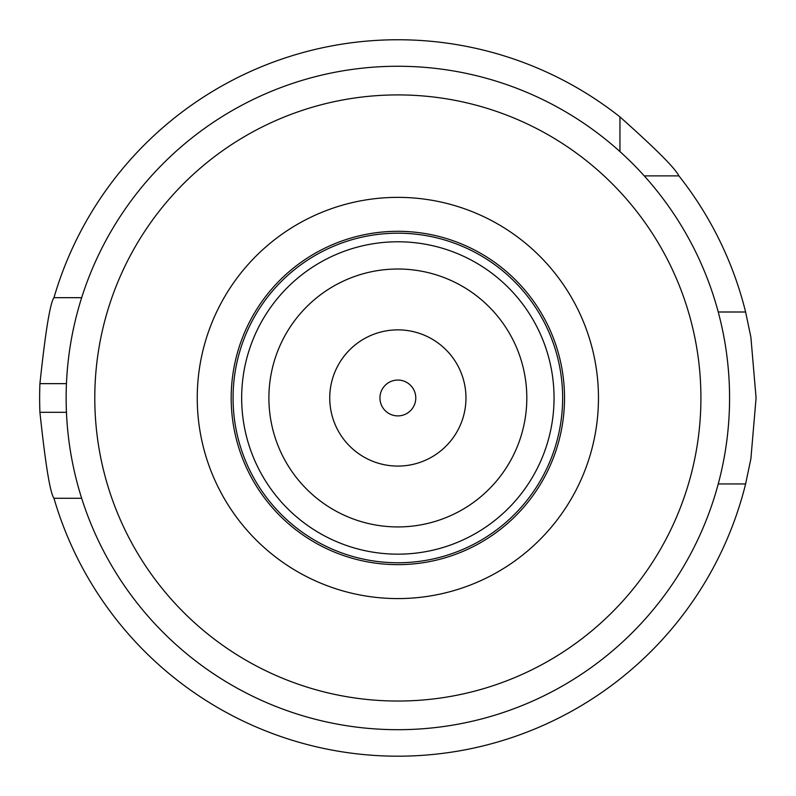 <?xml version="1.0" encoding="UTF-8"?>
<svg xmlns="http://www.w3.org/2000/svg" width="796" height="796" viewBox="0 0 796 796"><rect width="100%" height="100%" fill="white"/><g stroke="black" fill="none" stroke-linecap="round" stroke-linejoin="round"><path stroke-width="1.19" d="M397.861 564.643A166.672 166.672 0 0 0 542.195 314.639A166.672 166.672 0 0 0 253.516 314.639A166.672 166.672 0 0 0 397.861 564.643M397.861 562.762A164.782 164.782 0 0 0 540.564 315.584A164.782 164.782 0 0 0 255.148 315.584A164.782 164.782 0 0 0 397.861 562.762M397.861 554.165A156.185 156.185 0 0 0 533.121 319.883A156.185 156.185 0 0 0 262.59 319.883A156.185 156.185 0 0 0 397.861 554.165M397.861 526.932A128.962 128.962 0 0 0 509.54 333.494A128.962 128.962 0 0 0 286.172 333.494A128.962 128.962 0 0 0 397.861 526.932M397.861 466.078A68.098 68.098 0 0 0 456.834 363.921A68.098 68.098 0 0 0 338.877 363.921A68.098 68.098 0 0 0 397.861 466.078M397.861 415.89A17.91 17.91 0 0 0 413.373 389.015A17.91 17.91 0 0 0 382.349 389.015A17.91 17.91 0 0 0 397.861 415.89M537.459 698.888A331.713 331.713 0 0 0 588.652 669.327M728.25 427.532A331.713 331.713 0 0 0 728.25 368.419M588.652 126.614A331.713 331.713 0 0 0 537.459 97.062M258.252 97.062A331.713 331.713 0 0 0 207.059 126.614M67.461 368.419A331.713 331.713 0 0 0 67.461 427.532M207.059 669.327A331.713 331.713 0 0 0 258.252 698.888M397.861 729.693A331.713 331.713 0 0 0 685.127 232.114A331.713 331.713 0 0 0 110.584 232.114A331.713 331.713 0 0 0 397.861 729.693A331.713 331.713 0 0 0 685.127 232.114A331.713 331.713 0 0 0 110.584 232.114A331.713 331.713 0 0 0 397.861 729.693M397.861 598.582A200.602 200.602 0 0 0 571.588 297.674A200.602 200.602 0 0 0 224.124 297.674A200.602 200.602 0 0 0 397.861 598.582M718.241 312.002L745.613 312.002A358.23 358.23 0 0 0 678.918 175.876L644.243 175.876M619.955 151.588L619.955 116.912A358.23 358.23 0 0 0 53.959 297.674L81.67 297.674M81.67 498.276L53.959 498.276A358.23 358.23 0 0 0 745.613 483.948L718.241 483.948M619.955 116.912C655.347 148.424 675.008 168.075 678.918 175.876M53.959 498.276C50.158 493.152 45.472 464.496 39.919 412.308A358.23 358.23 0 0 1 39.919 383.642C45.472 331.454 50.158 302.798 53.959 297.674M745.613 312.002L750.887 337.176L756.081 397.97L750.887 458.775L745.613 483.948M397.861 701.037A303.057 303.057 0 0 0 660.312 246.442A303.057 303.057 0 0 0 135.4 246.442A303.057 303.057 0 0 0 397.861 701.037M66.446 412.308L39.919 412.308M66.446 383.642L39.919 383.642"/></g></svg>
